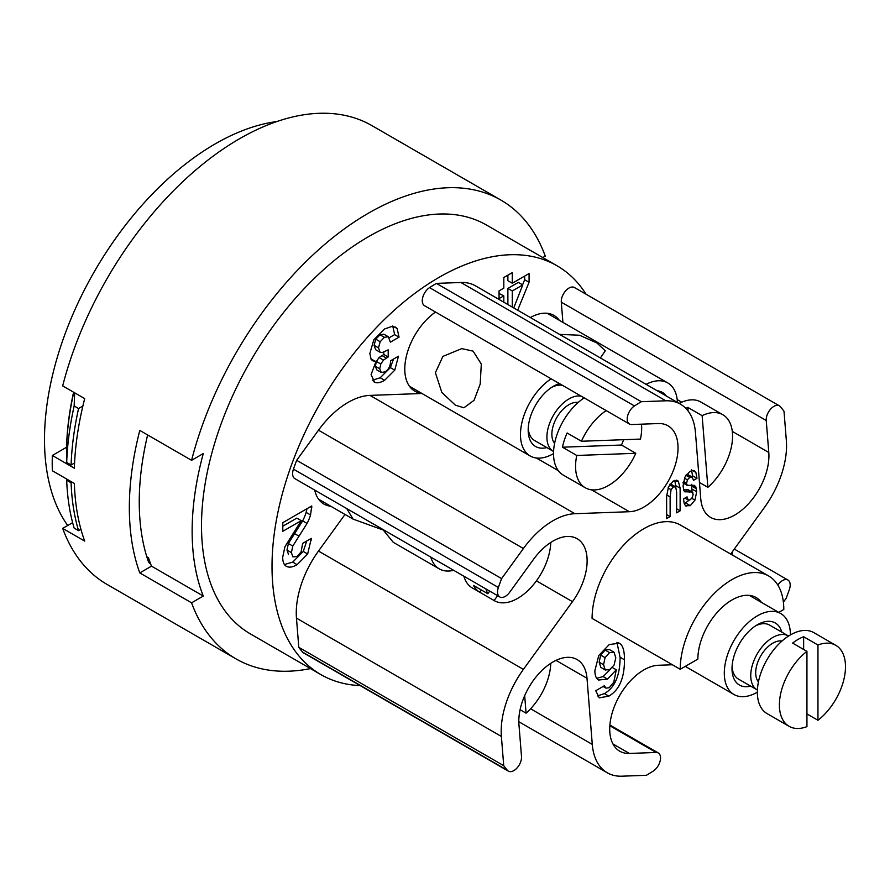 <?xml version="1.0" encoding="UTF-8"?>
<svg xmlns="http://www.w3.org/2000/svg" width="890" height="890" viewBox="0 0 890 890"><rect width="100%" height="100%" fill="white"/><g stroke="black" fill="none" stroke-linecap="round" stroke-linejoin="round"><path stroke-width="1.33" d="M276.768 121.574A241.513 139.441 120 0 0 215.28 143.846A241.513 139.441 120 0 0 67.217 328.243A241.513 139.441 120 0 0 67.696 525.489M73.592 392.201A241.513 139.441 -60 0 0 66.661 444.655L66.706 444.689M542.789 257.555L545.281 256.12A264.886 152.935 120 0 0 500.87 200.072A264.886 152.935 120 0 0 191.572 460.33L203.287 453.566A249.311 143.935 -60 0 0 192.14 531.241A249.311 143.935 -60 0 0 203.287 596.055L151.5 566.151L139.797 572.915L191.572 602.819A264.886 152.935 120 0 0 235.984 658.867L107.078 584.441A264.886 152.935 120 0 1 62.667 528.393L72.624 522.641M62.667 528.393L84.706 541.109A264.886 152.935 120 0 1 74.36 483.47L52.332 470.743A264.886 152.935 120 0 1 52.332 455.48L66.706 447.18M148.508 435.455A249.311 143.935 120 0 0 148.474 435.588L147.595 435.088M146.806 556.762L148.474 557.73A249.311 143.935 120 0 0 150.677 564.015A12.46 7.198 120 0 1 150.343 563.848A12.46 7.198 120 0 1 148.207 561.078A250.869 144.836 120 0 1 139.252 501.982A250.869 144.836 120 0 1 147.629 434.954M66.661 444.655L66.694 462.455L71.1 465.003A264.886 152.935 -60 0 1 78.565 408.532L82.87 406.04M52.332 455.48L74.36 468.207A264.886 152.935 120 0 1 84.706 398.62L62.667 385.904A264.886 152.935 -60 0 1 371.964 125.646L500.87 200.072M151.5 566.151A249.311 143.935 -60 0 1 150.677 564.015M139.797 572.915A264.886 152.935 -60 0 1 139.797 430.426L191.572 460.33M80.934 529.294L78.565 530.663L74.159 528.115A264.886 152.935 120 0 1 66.694 480.266L71.1 482.814L72.157 482.202M74.66 392.824L74.159 405.985L78.565 408.532M74.571 462.989L71.1 465.003M73.803 392.334A243.07 140.342 120 0 0 66.706 444.633M74.159 405.985A264.886 152.935 120 0 0 66.694 462.455M66.694 479.043L66.694 480.266M78.565 530.663A264.886 152.935 -60 0 1 71.1 482.814M235.984 658.867A264.886 152.935 120 0 0 310.476 668.59M203.287 596.055L191.572 602.819M556.973 265.743L486.452 225.025A236.061 136.292 120 0 0 368.427 236.718A236.061 136.292 120 0 0 214.212 444.744A236.061 136.292 120 0 0 250.39 633.902L320.912 674.609A236.061 136.292 -60 0 1 284.722 485.451A236.061 136.292 -60 0 1 438.937 277.435A236.061 136.292 -60 0 1 556.973 265.743A236.061 136.292 -60 0 1 586.098 294.256M360.172 685.589A236.061 136.292 -60 0 1 320.912 674.609M732.292 431.394L768.793 452.476L766.234 420.503A10.903 6.297 -60 0 1 770.651 409.089A10.903 6.297 -60 0 1 779.373 405.829L574.439 287.514A10.903 6.297 120 0 0 565.717 290.774A10.903 6.297 120 0 0 561.301 302.177L562.914 322.391M559.298 320.3A48.305 27.89 120 0 0 553.992 315.438A48.305 27.89 120 0 0 530.362 317.53M680.494 404.205L475.56 285.89A73.236 42.286 120 0 0 460.898 282.486L436.389 283.387A230.61 133.144 120 0 0 429.536 287.626A10.903 6.297 120 0 0 422.772 297.26A10.903 6.297 120 0 0 424.53 305.704L629.464 424.029A10.903 6.297 -60 0 1 627.706 415.574A10.903 6.297 -60 0 1 634.47 405.94A230.61 133.144 -60 0 1 641.323 401.702L665.831 400.8A73.236 42.286 -60 0 1 680.494 404.205A73.236 42.286 -60 0 1 695.457 432.584L700.753 498.7A48.305 27.89 -60 0 0 710.62 517.413A48.305 27.89 -60 0 0 749.213 502.984A48.305 27.89 -60 0 0 768.793 452.476M435.51 312.056A48.305 27.89 120 0 0 404.783 369.039A48.305 27.89 120 0 0 414.784 391.144A48.305 27.89 120 0 0 421.649 393.313M421.96 393.491L369.995 395.394A73.236 42.286 120 0 0 318.486 430.193L296.67 460.297A230.61 133.144 120 0 0 293.444 469.164A10.903 6.297 120 0 0 294.879 478.642L499.813 596.956A10.903 6.297 -60 0 1 498.378 587.467A230.61 133.144 -60 0 1 501.604 578.611L523.409 548.518A73.236 42.286 -60 0 1 574.929 513.708L629.386 511.717L591.438 489.8M314.715 490.09A48.305 27.89 120 0 0 323.893 504.063A48.305 27.89 120 0 0 330.757 506.221M345.009 514.453L318.486 551.066A73.236 42.286 120 0 0 296.259 612.988A73.236 42.286 120 0 0 296.459 618.127L298.795 647.353A230.61 133.144 120 0 0 302.444 651.992A10.903 6.297 120 0 0 303.445 652.837L508.379 771.152A10.903 6.297 -60 0 1 507.378 770.306A230.61 133.144 -60 0 1 503.729 765.667L501.393 736.453A73.236 42.286 -60 0 1 501.192 731.302A73.236 42.286 -60 0 1 523.409 669.38L572.47 601.662L536.425 580.859M381.232 372.443L379.752 368.783L380.809 364.032L383.468 360.105L388.196 357.001L388.196 349.848L382.266 352.54L380.097 352.284L378.495 347.879L380.175 341.727L384.391 337.321L388.307 336.743L390.376 342.161L399.054 337.154L397.14 328.543L395.538 327.153L391.967 326.419L384.636 328.966L373.856 339.702L369.828 353.541L371.152 359.371L372.621 360.762L375.958 361.574L371.086 374.657L374.712 382.255C377.115 383.368 380.419 382.722 384.602 380.319L394.771 370.162L398.453 356.223L390.588 360.762C390.521 366.057 388.618 369.773 384.869 371.942L381.232 372.443L376.748 369.862L375.346 366.235L376.392 361.485L379.062 357.558L383.79 354.454L383.79 352.106M311.789 505.932L282.798 522.664L282.798 531.308L301.232 520.661L284.934 546.694L282.709 557.196C282.72 562.135 284.055 565.228 286.702 566.485C289.35 567.742 292.832 567.141 297.138 564.661L307.662 553.981L311.344 538.35L302.667 543.356L301.065 552L296.926 556.562L292.888 556.873L291.386 552.601L292.799 546.059L307.05 523.431A28.079 16.209 120 0 0 310.532 514.943L311.789 505.932M517.668 310.209L529.072 282.275L529.072 273.541L512.284 283.231L512.284 272.618L503.818 277.513L503.818 288.115L499.056 290.863L499.056 298.606L503.818 295.858L503.818 302.211M777.827 585.053L778.082 584.708A10.903 6.297 -60 0 1 787.939 580.035A10.903 6.297 -60 0 1 789.363 589.525A230.61 133.144 -60 0 1 786.137 598.38L783.389 602.174M779.373 405.829A10.903 6.297 -60 0 1 780.374 406.674A230.61 133.144 -60 0 1 784.012 411.314L786.348 440.539A73.236 42.286 -60 0 1 786.56 445.69A73.236 42.286 -60 0 1 764.332 507.611L730.679 554.047M672.406 664.763L658.355 665.275A48.305 27.89 -60 0 0 615.913 702.855A48.305 27.89 -60 0 0 619.718 751.193A48.305 27.89 -60 0 0 629.386 753.441L656.108 752.462A10.903 6.297 -60 0 1 658.289 752.962A10.903 6.297 -60 0 1 660.035 761.417A10.903 6.297 -60 0 1 653.271 771.04A230.61 133.144 -60 0 1 646.429 775.29L621.91 776.191A73.236 42.286 -60 0 1 607.258 772.776A73.236 42.286 -60 0 1 592.284 744.396L587 678.291L555.983 660.38M508.379 771.152A10.903 6.297 -60 0 0 517.09 767.892A10.903 6.297 -60 0 0 521.507 756.489L518.948 724.516A48.305 27.89 -60 0 1 538.528 674.008A48.305 27.89 -60 0 1 577.132 659.579A48.305 27.89 -60 0 1 587 678.291M499.813 596.956A10.903 6.297 -60 0 0 509.659 592.284L533.477 559.421A48.305 27.89 -60 0 1 577.132 538.706A48.305 27.89 -60 0 1 572.47 601.662M629.464 424.029A10.903 6.297 -60 0 0 631.644 424.53L658.355 423.551A48.305 27.89 -60 0 1 668.023 425.798A48.305 27.89 -60 0 1 671.839 474.136A48.305 27.89 -60 0 1 629.386 511.717M680.227 669.28A73.236 42.286 -60 0 1 712.2 595.577A73.236 42.286 -60 0 1 768.637 575.964L680.494 525.078A73.236 42.286 120 0 0 624.057 544.691A73.236 42.286 120 0 0 592.084 618.394L680.227 669.28L697.86 659.101A48.305 27.89 120 0 1 718.942 610.495A48.305 27.89 120 0 1 756.166 597.557A48.305 27.89 120 0 1 761.473 602.419M595.733 690.718L599.237 697.838L608.838 696.147C619.273 690.106 624.491 677.991 624.48 659.779C624.491 651.647 623.156 646.385 620.475 643.993L619.362 643.192L609.25 644.56L598.781 655.474L594.887 670.582C594.887 675.466 596.122 678.625 598.569 680.027L607.514 679.115L616.281 669.803L613.777 682.241L609.16 687.725L605.979 688.137L604.41 685.712L595.733 690.718M684.721 491.77L691.786 491.992L693.165 494.128L692.431 497.343L690.184 499.802L688.115 499.946L687.035 496.865L683.531 498.878L684.199 503.506L685.478 505.72L690.284 505.676L694.968 500.136L696.659 491.781L695.858 486.919L694.389 485.384L687.125 485.306L686.568 483.248L687.403 479.832L689.717 477.441L692.209 477.096L693.477 480.366L696.981 478.342L695.869 472.423L693.51 470.465L689.884 471.411L684.833 477.274L683.075 485.973L683.82 490.624L685.022 491.97M694.389 470.799L693.51 470.465M688.515 490.245L692.921 492.793M688.259 500.047L684.899 498.1L688.259 500.047M685.478 505.72L686.112 506.221M688.293 485.573L683.242 483.07M687.814 474.559L692.22 477.096L686.513 474.403M676.5 480.155L678.314 481.201L673.318 480.978L668.49 486.886L666.632 496.275L666.632 518.614L670.125 516.589L670.125 496.943L671.06 489.667L673.374 486.875L675.732 486.986L676.634 492.27L676.634 512.84L680.127 510.816L680.127 488.165L678.314 481.201L677.468 480.5M671.327 484.449L675.732 486.986L674.887 480.289M732.248 551.9A46.747 26.989 -60 0 1 732.526 555.115M646.084 384.347A46.747 26.989 -60 0 1 667.8 382.945A46.747 26.989 -60 0 1 677.346 401.056A46.747 26.989 -60 0 1 677.435 402.447M559.543 334.384L579.601 335.241L596.923 342.973L605.256 350.793L600.405 357.98M666.287 396.017A35.834 20.693 120 0 0 657.232 390.777M722.88 414.751A46.747 26.989 -60 0 1 732.437 432.863A46.747 26.989 -60 0 1 707.873 487.331L702.132 415.663A46.747 26.989 -60 0 1 722.88 414.751L700.853 402.024A46.747 26.989 120 0 0 679.137 403.426M699.451 482.469L707.873 487.331M685.867 408.41A46.747 26.989 -60 0 1 687.814 407.397L688.092 410.991M702.132 415.663L687.814 407.397M436.389 283.387L641.323 401.702M553.524 453.633A46.747 26.989 -60 0 1 539.507 458.128A46.747 26.989 -60 0 1 530.151 455.958A46.747 26.989 -60 0 1 522.552 420.047A46.747 26.989 -60 0 1 551.121 378.795M455.38 405.173L441.829 392.434L435.399 372.699L442.897 356.412L461.743 348.624L473.124 351.138L481.301 364.066L480.188 384.091L474.059 400.322L463.924 407.787L455.38 405.173M559.443 383.601A35.834 20.693 120 0 0 553.524 386.204A35.834 20.693 120 0 0 528.182 430.104A35.834 20.693 120 0 0 542.778 448.171A35.834 20.693 120 0 0 546.794 447.57M562.447 385.337A31.161 17.989 120 0 0 559.565 385.125A31.161 17.989 120 0 0 551.811 387.261M528.237 428.09A31.161 17.989 120 0 0 534.634 440.55L553.369 451.364A31.161 17.989 -60 0 1 550.91 420.18A31.161 17.989 -60 0 1 578.3 395.939A31.161 17.989 -60 0 1 581.181 396.15M578.211 402.458A24.152 13.94 120 0 0 576.197 402.336A24.152 13.94 120 0 0 556.083 418.834A24.152 13.94 120 0 0 554.604 443.353M584.174 397.875A46.747 26.989 120 0 0 555.605 439.126A46.747 26.989 120 0 0 563.203 475.038L585.242 487.753A46.747 26.989 -60 0 1 576.765 455.469L635.794 453.299L621.476 445.033A46.747 26.989 -60 0 0 623.612 439.705M635.794 453.299A46.747 26.989 -60 0 1 594.598 489.934A46.747 26.989 -60 0 1 585.242 487.753M641.479 424.174A46.747 26.989 -60 0 1 640.466 439.082L581.437 441.251L567.108 432.985A46.747 26.989 -60 0 0 562.436 447.203L621.476 445.033M581.437 441.251A46.747 26.989 -60 0 1 606.212 410.601M562.436 447.203L576.765 455.469M296.67 460.297L501.604 578.611M453.633 570.301A46.747 26.989 -60 0 1 439.26 568.866A46.747 26.989 -60 0 1 430.816 557.129M383.112 530.006L353.052 519.093L346.766 508.602M382.656 529.316L393.247 542.299L439.26 568.866M463.879 576.208A46.747 26.989 120 0 0 472.312 587.945L494.351 600.672A46.747 26.989 -60 0 1 494.106 600.527L497.61 595.688M550.754 542.466A46.747 26.989 -60 0 1 536.581 580.636A46.747 26.989 -60 0 1 494.351 600.672M481.401 590.014L479.777 592.262A46.747 26.989 -60 0 1 473.491 585.442L487.809 593.708A46.747 26.989 -60 0 1 485.907 588.935M479.777 592.262L494.106 600.527M489.689 591.116L487.809 593.708M298.795 647.353L503.729 765.667M550.754 663.339A46.747 26.989 -60 0 1 526.068 713.157L524.677 695.669M520.094 709.708L526.068 713.157M778.761 612.398L783.801 609.483A73.236 42.286 -60 0 0 768.637 575.964M835.821 645.339A46.747 26.989 -60 0 1 845.5 666.732A46.747 26.989 -60 0 1 817.955 720.277L817.955 645.005A46.747 26.989 -60 0 1 835.821 645.339L813.783 632.612A46.747 26.989 120 0 0 777.76 645.139A46.747 26.989 120 0 0 757.357 692.186A46.747 26.989 -60 0 1 733.983 694.5A46.747 26.989 -60 0 1 724.304 673.096A46.747 26.989 -60 0 1 744.707 626.059A46.747 26.989 -60 0 1 780.73 613.533A46.747 26.989 -60 0 1 790.409 634.926M781.787 632.134A35.834 20.693 120 0 0 757.357 624.758A35.834 20.693 120 0 0 732.014 668.646A35.834 20.693 120 0 0 750.626 686.112M757.412 690.028A31.161 17.989 -60 0 1 757.201 689.906A31.161 17.989 -60 0 1 750.748 675.644A31.161 17.989 -60 0 1 764.354 644.282A31.161 17.989 -60 0 1 788.362 635.927L769.627 625.114A31.161 17.989 120 0 0 755.643 625.803M732.069 666.632A31.161 17.989 120 0 0 738.466 679.092L757.201 689.906M782.043 641A24.152 13.94 120 0 0 764.61 650.323A24.152 13.94 120 0 0 755.699 672.784A24.152 13.94 120 0 0 758.436 681.896M757.357 692.186A46.747 26.989 120 0 0 767.035 713.58L789.074 726.307A46.747 26.989 -60 0 1 779.395 704.902A46.747 26.989 -60 0 1 806.941 651.369L806.941 726.629A46.747 26.989 -60 0 1 789.074 726.307M817.955 645.005L803.637 636.739A46.747 26.989 -60 0 0 792.612 643.103L806.941 651.369M803.637 649.455L803.637 636.739M806.941 713.914L817.955 720.277M616.937 642.391L620.074 657.232C620.074 675.443 614.868 687.569 604.421 693.599L597.357 695.958M616.281 669.803L612.298 667.5M610.818 668.868L603.109 676.567L596.712 678.314M609.517 652.626L605.111 650.089L609.394 649.544L614.078 652.27L615.802 657.844L614.044 665.119L609.617 669.681L605.222 669.925L603.565 664.741L605.067 657.654L609.517 652.626L614.078 652.27M605.111 650.089L600.661 655.107L599.159 662.193L600.817 667.378L605.589 670.181L600.817 667.378M696.981 478.342L692.576 475.794L691.463 469.876M691.274 476.551L692.576 475.794M691.452 484.371L692.097 492.014M689.071 500.213L684.321 503.829M687.38 489.455L683.531 489.878M680.127 510.816L676.634 508.802M670.927 484.127L670.148 483.938M670.125 516.589L666.632 514.576M399.054 337.154L394.648 334.607L392.735 326.007M389.275 337.711L394.648 334.607M388.307 336.743L383.901 334.195L379.986 334.774L375.769 339.179L374.089 345.331L375.691 349.737L380.097 352.284M388.196 357.001L383.79 354.454M393.547 359.048L390.365 367.615L380.197 377.772L372.376 380.219M375.958 361.574L370.93 358.993M307.028 508.68L306.127 512.395A28.079 16.209 -60 0 1 302.633 520.884L288.382 543.512L286.981 550.053L288.482 554.325M306.75 541.009L303.256 551.444L292.721 562.113L284.433 564.527M301.232 520.661L296.826 518.114L282.798 526.212M529.072 282.275L524.655 279.738L524.655 276.078M524.655 279.738L522.586 284.822M503.818 295.858L499.056 293.511M512.284 283.231L507.878 280.684L507.878 275.166M507.878 304.547L507.878 288.427L518.347 282.375L522.753 284.922L513.741 307.94M512.284 307.095L512.284 290.963L507.878 288.427M512.284 290.963L522.753 284.922M147.117 557.763L148.808 558.742M778.082 584.708L777.315 584.263M766.234 420.503L561.301 302.177M677.201 399.588L681.729 402.202M665.831 400.8L460.898 282.486M634.47 405.94L429.536 287.626M558.341 470.688L536.347 457.994M369.995 395.394L574.929 513.708M523.409 548.518L318.486 430.193M498.378 587.467L293.444 469.152M318.486 551.066L523.409 669.38M501.393 736.453L296.459 618.127M507.378 770.306L302.444 651.992M530.585 708.774L592.284 744.396M656.108 752.462L609.839 725.739M612.943 743.94L629.386 753.441M608.838 696.147L604.421 693.599M607.514 679.115L603.109 676.567M620.475 643.993L618.149 642.647M624.48 659.779L620.074 657.232M603.565 664.741L599.159 662.193M605.067 657.654L600.661 655.107M695.869 472.423L692.431 470.443M689.717 477.441L685.923 475.238M687.403 479.832L684.466 478.141M686.568 483.248L683.498 481.479M695.858 486.919L692.809 485.15M696.414 488.799L692.008 486.252M696.659 491.781L692.253 489.233M694.968 500.136L691.841 498.333M690.284 505.676L685.879 503.128M689.416 492.215L685.011 489.667M680.127 488.165L675.721 485.617M673.374 486.875L669.625 484.716M671.06 489.667L668.067 487.943M670.125 496.943L666.666 494.94M397.14 328.543L393.547 326.474M384.391 337.321L379.986 334.774M380.175 341.727L375.769 339.179M378.495 347.879L374.089 345.331M381.932 355.522L386.338 358.069M383.468 360.105L379.062 357.558M380.809 364.032L376.392 361.485M379.752 368.783L375.346 366.235M381.076 372.354L376.826 369.895M394.771 370.162L390.365 367.615M384.602 380.319L380.197 377.772M374.712 382.255L373.778 381.721M310.387 506.744L311.789 507.556M310.532 514.943L306.127 512.395M302.633 520.884L307.05 523.431M298.806 536.058L294.401 533.51M292.799 546.059L288.382 543.512M291.386 552.601L286.981 550.053M311.378 540.063L309.876 539.195M307.662 553.981L303.256 551.444M297.138 564.661L292.721 562.113M787.939 580.035L734.294 549.063M667.8 382.945L547.128 313.269M530.151 455.958L409.478 386.282M353.052 519.093L318.587 499.19M518.826 721.723L607.258 772.776M658.289 752.962L609.895 725.027M780.73 613.533L749.302 595.388M733.983 694.5L685.267 666.376M605.979 688.137L603.086 686.468M687.269 485.406L682.864 482.87M692.342 492.159L687.937 489.611"/></g></svg>

